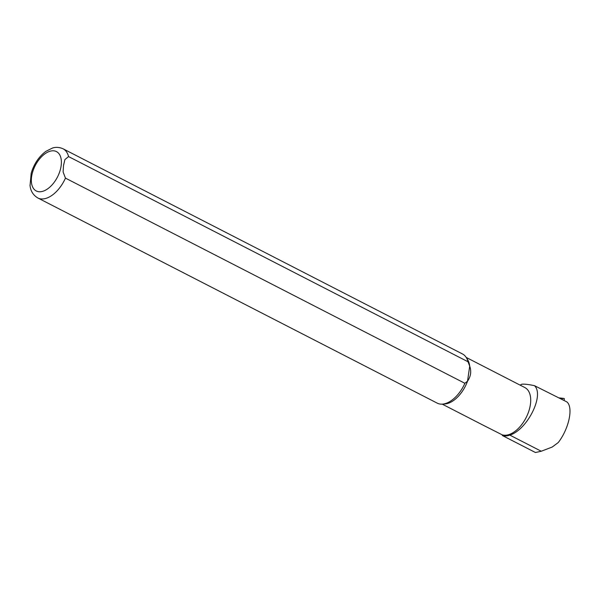 <?xml version="1.0" encoding="UTF-8"?>
<svg xmlns="http://www.w3.org/2000/svg" width="600" height="600" viewBox="0 0 600 600"><rect width="100%" height="100%" fill="white"/><g stroke="black" fill="none" stroke-linecap="round" stroke-linejoin="round"><path stroke-width="0.9" d="M483.315 425.265L502.132 434.805L502.395 435.54A26.812 15.158 -62.8 0 0 509.827 435.105C527.175 429.9 544.605 395.325 534.533 385.695C528.51 384.405 524.227 383.918 521.692 384.248L520.125 385.132M534.533 385.695L566.947 401.947C573.487 407.52 568.965 428.655 558.278 442.515L552.232 447.03L541.237 451.237L535.463 452.528L502.395 435.54M502.132 434.805A26.258 14.842 -62.8 0 0 526.612 416.632A26.258 14.842 -62.8 0 0 524.873 387.57L466.192 357.42M30 185.025C30.45 190.77 33.045 195.083 37.793 197.955L437.22 403.14A27.638 15.622 -62.8 0 0 442.32 404.13A27.638 15.622 -62.8 0 0 464.895 383.303L65.46 178.118L63.113 171.998L63.502 165.547L64.905 159.6L68.565 156.578L468 361.755A27.638 15.622 -62.8 0 0 466.26 357.532A27.638 15.622 -62.8 0 0 462.48 353.962L63.052 148.785C57.225 146.265 53.242 147.84 52.515 148.028L45.848 151.365C38.85 156.66 33.96 163.95 31.193 173.243L30.06 185.528M468 361.755L469.702 366.135A26.258 14.842 -62.8 0 0 467.618 359.7L466.26 357.532M31.343 172.718L31.185 173.243M442.32 404.13L444.877 403.965A26.258 14.842 -62.8 0 0 467.535 381.165L464.895 383.303M469.702 366.135C471.548 371.392 470.827 376.403 467.535 381.165L469.702 366.135M561.09 398.737L563.857 398.43A0.593 0.465 -94.6 0 1 564.345 399.278L564.03 400.207M68.565 156.578A27.638 15.622 -62.8 0 0 63.052 148.785M61.117 165.938A22.11 12.495 -62.8 0 0 41.453 156.84A22.11 12.495 -62.8 0 0 36.525 191.085A22.11 12.495 -62.8 0 0 61.117 165.938M37.793 197.955A27.638 15.622 -62.8 0 0 65.46 178.118M541.237 451.237L509.827 435.105M559.5 397.942L563.857 398.43M486.105 426.697L442.192 404.138M563.933 398.43L559.44 397.912"/></g></svg>
